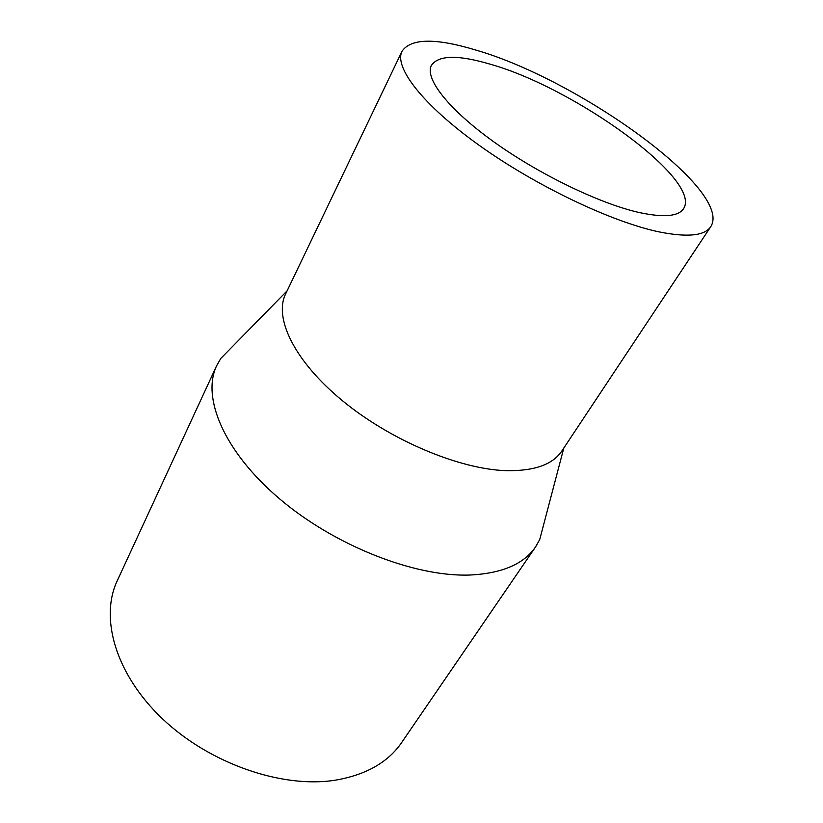 <?xml version="1.0" encoding="UTF-8"?>
<svg xmlns="http://www.w3.org/2000/svg" width="823" height="823" viewBox="0 0 823 823"><rect width="100%" height="100%" fill="white"/><g stroke="black" fill="none" stroke-linecap="round" stroke-linejoin="round"><path stroke-width="1.23" d="M544.137 522.759L539.713 539.579L535.588 546.884C523.85 564.094 501.917 573.477 469.768 575.03C414.607 577.067 334.159 545.515 278.966 498.316C223.619 451.117 201.522 397.2 216.655 365.7L220.811 358.427L232.991 346.01M535.588 546.884L401.747 742.428C387.993 762.499 365.618 775.122 334.632 780.297C281.559 788.475 209.381 763.466 162.429 718.757C115.333 674.058 99.706 617.734 117.226 580.801L216.655 365.7M710.763 226.664L561.903 450.911C552.758 464.635 534.106 471.209 505.95 470.653C459.172 469.161 390.514 440.315 342.522 400.78C294.397 361.225 273.678 317.915 285.622 293.965L402.015 51.273C410.944 38.228 435.634 37.858 476.075 50.141C578.6 79.584 733.591 190.535 710.763 226.664C704.694 235.831 687.452 237.569 659.028 231.88C611.674 221.973 535.711 185.813 479.161 145.301C422.456 104.747 393.847 67.105 402.015 51.273M490.241 64.204C574.382 87.742 702.636 179.908 683.563 208.661C678.461 216.428 663.822 217.745 639.646 212.622C600.502 203.97 539.26 174.497 493.718 141.772C448.062 109.017 424.586 78.37 431.396 65.418C438.402 55.069 458.01 54.668 490.241 64.204M287.114 290.828L220.811 358.427M563.817 448.021L539.713 539.579"/></g></svg>
